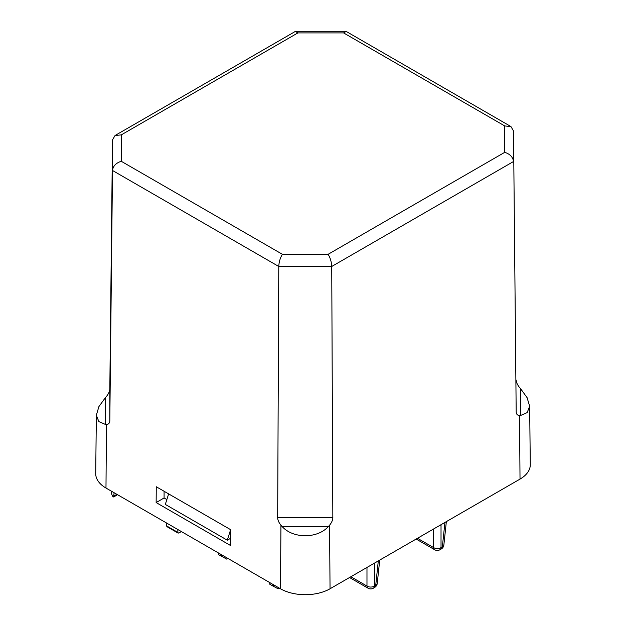 <?xml version="1.0" encoding="UTF-8"?>
<svg xmlns="http://www.w3.org/2000/svg" width="626" height="626" viewBox="0 0 626 626"><rect width="100%" height="100%" fill="white"/><g stroke="black" fill="none" stroke-linecap="round" stroke-linejoin="round"><path stroke-width="0.94" d="M181.493 531.63L178.183 533.141L166.845 526.591L166.273 522.843M117.555 494.72L113.658 496.974L112.876 496.535A24.101 13.913 180 0 1 111.318 491.621L111.318 491.12M272.866 584.387L272.866 585.999L274.266 585.193M279.368 588.143L278.179 588.823L272.866 585.999L269.767 584.207L269.767 582.595M221.424 554.683L221.424 556.295L222.817 555.489M227.927 558.439L226.737 559.128L218.325 554.511L218.325 552.899M166.453 525.824L177.854 532.405L177.854 529.533M177.854 532.405L178.183 533.141M113.658 496.974L114.089 492.717M374.403 563.157L372.947 564.003M374.403 563.361L374.403 586.061A5.258 3.396 180 0 1 366.977 586.061L366.977 567.446M379.309 560.333L378.3 560.912M350.857 576.757L366.977 586.061A5.258 3.036 -60 0 0 368.057 588.213A5.258 5.258 0 0 0 373.315 588.213A5.258 3.036 60 0 0 374.403 586.061L375.725 585.302A5.258 3.036 60 0 1 374.638 587.446A5.258 5.258 0 0 0 377.243 583.448A5.258 3.028 -174 0 1 375.725 585.302L378.284 561.115M445.931 521.865L444.93 522.444M417.487 538.29L433.607 547.593A5.258 3.396 0 0 0 441.025 547.593L442.347 546.834A5.258 3.036 -120 0 1 441.267 548.979A5.258 5.258 0 0 0 443.865 544.98A5.258 3.028 -174 0 1 442.347 546.834L444.914 522.647M439.569 525.535L441.025 524.893L441.025 547.593A5.258 3.036 -120 0 1 439.945 549.745L441.267 548.979M115.059 135.506L295.331 31.425L297.898 32.912L121.256 134.895L121.256 161.281C116.006 162.979 113.079 166.046 112.492 170.468L112.492 139.888L115.059 135.506L121.256 134.895M520.566 415.507L527.17 412.604L529.659 406.251L527.092 397.659L520.566 388.66L520.566 415.507L519.533 415.554C517.389 415.343 516.27 414.115 516.184 411.877L513.508 130.944L510.941 126.562L346.162 31.425L343.596 32.912L297.898 32.912M168.637 493.891L165.319 504.415L227.301 540.199L230.618 529.674M230.571 538.313L227.301 540.199M166.845 499.571L164.082 497.975L164.082 491.261M121.256 161.281L282.404 254.312C280.229 257.795 279.016 261.848 278.773 266.473L112.492 170.468L109.816 420.821C109.73 423.059 108.611 424.287 106.467 424.506L105.434 424.459L105.434 397.604L98.908 406.603L96.341 415.195L98.83 421.548L105.434 424.459M282.404 254.312L328.102 254.312C330.278 257.795 331.49 261.848 331.733 266.473L278.773 266.473L277.662 517.725L332.836 517.725C332.782 520.049 331.694 522.553 329.566 525.237L328.501 526.396L281.997 526.396C292.984 538.853 317.523 538.853 328.501 526.396M510.941 126.562L504.744 125.943L343.596 32.912M328.102 254.312L504.744 152.329C509.994 154.035 512.921 157.095 513.508 161.524L331.733 266.473L332.836 517.725M105.434 397.604L106.467 396.43C108.611 393.754 109.73 391.273 109.816 388.973L112.492 139.888M164.082 497.975L156.14 502.561L156.265 486.746L230.642 529.682L230.517 545.496L156.14 502.561M281.997 526.396L280.941 525.237C278.813 522.553 277.717 520.049 277.662 517.725M516.184 411.877L513.508 130.944M516.184 380.021C516.27 382.322 517.389 384.81 519.533 387.486L520.566 388.66M96.341 415.195L95.715 473.6A35.064 20.243 0 0 0 105.982 488.037L280.464 588.769A35.064 20.243 0 0 0 330.043 588.769L520.018 479.093A35.064 20.243 0 0 0 530.285 464.656L529.659 406.251M114.026 495.948L116.851 494.313M416.165 539.049L434.687 549.745A5.258 3.036 120 0 1 433.607 547.593L433.607 528.978M504.744 152.329L504.744 125.943M109.816 388.973L109.816 420.821M106.467 424.506L105.982 488.037M280.941 525.237L280.464 588.769M329.566 525.237L330.043 588.769M519.533 415.554L520.018 479.093M368.057 588.213L349.535 577.516M374.638 587.446L373.315 588.213M377.243 583.448L379.716 560.098M443.865 544.98L446.346 521.63M434.687 549.745A5.258 5.258 0 0 0 439.945 549.745M345.693 31.3L295.801 31.3"/></g></svg>
